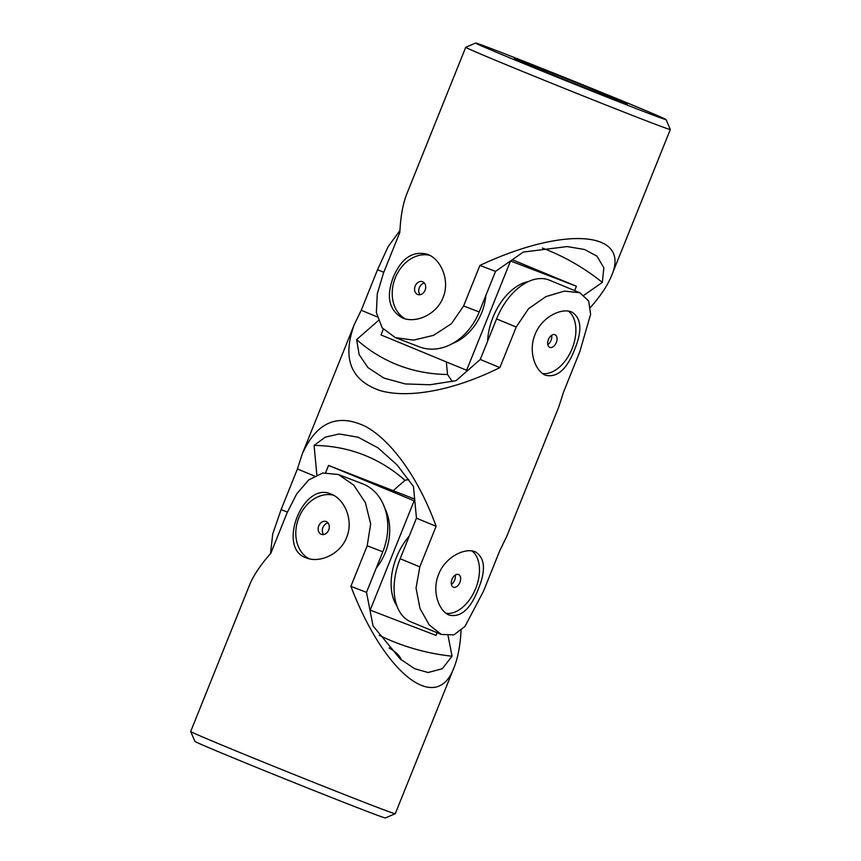 <?xml version="1.0" encoding="UTF-8"?>
<svg xmlns="http://www.w3.org/2000/svg" width="861" height="861" viewBox="0 0 861 861"><rect width="100%" height="100%" fill="white"/><g stroke="black" fill="none" stroke-linecap="round" stroke-linejoin="round"><path stroke-width="1.29" d="M448.107 635.892L452.057 656.211L442.263 668.739L428.089 672.516L414.636 668.696L400.268 659.031L373.028 625.872L366.506 592.346L350.89 586.352L367.195 545.799L370.66 523.929L365.376 502.609L353.763 485.13L338.395 474.519L322.714 472.99L308.615 479.997L296.711 493.891L287.133 512.704L270.828 553.257C260.539 564.859 253.446 575.482 249.518 585.136L190.69 731.484A110.24 1.356 21.9 0 0 190.69 731.506L194.909 741.386A102.642 1.27 21.9 0 0 289.673 780.83A102.642 1.27 21.9 0 0 385.362 817.95L395.253 813.731A110.24 1.356 21.9 0 0 395.264 813.72L454.091 667.372C457.923 657.761 460.248 645.459 461.065 630.456M366.506 592.346L382.811 551.793A55.126 43.308 -69 0 0 362.535 483.785L338.395 474.519M350.89 586.352C384.49 674.077 436.721 715.093 454.091 667.372M190.69 731.506A110.24 1.356 21.9 0 0 292.471 773.867A110.24 1.356 21.9 0 0 395.253 813.731M346.628 537.447C340.181 554.441 319.517 563.342 306.376 557.917C276.403 548.672 302.911 481.008 330.904 494.031C344.54 498.863 353.936 520.281 346.628 537.447M379.26 635.343A351.062 275.843 -69 0 0 452.057 656.211M401.301 659.892C399.859 655.824 395.802 651.842 389.129 647.935M333.39 495.183A34.214 26.885 -69 0 0 298.627 518.3A34.214 26.885 -69 0 0 309.013 558.735M323.596 534.541A6.845 5.381 111 0 1 322.95 527.481A6.845 5.381 111 0 1 328.052 522.928M328.698 529.989A6.845 5.381 -69 0 0 326.179 521.54A6.845 5.381 -69 0 0 318.764 525.877A6.845 5.381 -69 0 0 321.282 534.315A6.845 5.381 -69 0 0 328.698 529.989M325.673 472.581L328.547 465.414L414.658 499.068M437.119 632.717L436.043 635.407L370.187 610.126L414.141 500.79L414.841 501.059M328.547 465.414L414.141 500.79M384.845 508.302A49.421 38.831 111 0 1 385.265 552.611A49.421 38.831 111 0 1 376.289 568.034M396.953 605.993A49.421 30.565 -67.5 0 1 409.287 536.037M270.505 553.634L272.743 533.798L281.127 509.529L297.432 468.976L302.189 454.113C316.407 422.224 337.512 413 365.516 426.443C391.938 440.778 419.016 479.082 436.107 526.297L419.802 566.85L416.035 588.074L420.007 608.512L429.252 624.925L441.306 634.449L453.865 634.891L464.994 626.377L483.462 591.292L499.767 550.728L506.763 536.349L558.811 406.887L563.568 392.024L579.873 351.471L590.614 314.33L588.687 300.941L579.819 292.74L564.396 291.115L545.939 296.593L528.503 308.755L516.213 327.029L496.571 318.914L480.266 359.467L456.007 380.67L430.059 384.749L405.273 383.941L383.909 378.065L367.959 367.615L359.145 354.603L356.615 339.589A351.062 217.101 112.5 0 0 447.537 374.503L446.342 361.932M377.14 316.848L361.233 310.272L354.237 324.651C342.075 358.38 350.642 380.347 379.949 390.539C408.76 398.944 454.769 390.13 499.907 367.582L516.213 327.029M361.233 310.272L377.538 269.708L388.053 246.763L399.935 230.544M574.567 349.631C566.893 369.272 557.271 377.828 545.702 375.299C535.198 371.339 527.987 351.245 535.058 334.477C541.687 317.096 561.544 307.399 571.833 312.059C581.509 318.15 582.423 330.678 574.567 349.631M478.167 589.451C470.483 609.093 460.861 617.649 449.291 615.12C438.787 611.159 431.576 591.077 438.647 574.298C445.277 556.916 465.144 547.219 475.423 551.89C485.098 557.971 486.013 570.499 478.167 589.451M419.802 566.85L400.161 558.735A55.126 34.085 112.5 0 0 410.934 621.89L441.306 634.449M436.107 526.297L416.466 518.171L413.463 486.497L397.082 464.962L378.097 447.924L358.154 437.216L339.18 433.955L325.221 437.173L314.071 445.417A351.062 217.101 -67.5 0 1 404.993 480.33L408.738 479.459M400.161 558.735L416.466 518.171M393.52 490.361L404.993 480.33M452.262 381.541L447.537 374.503M378.291 320.647L356.615 339.589M446.202 613.366A34.214 21.159 112.5 0 0 475.713 588.44A34.214 21.159 112.5 0 0 472.011 550.965M579.819 292.74L549.458 280.191A55.126 34.085 112.5 0 0 496.571 318.914M499.907 367.582L480.266 359.467M314.448 476.015L297.432 468.976M314.071 445.417L316.859 474.831M455.254 575.094A6.845 4.23 -67.5 0 1 451.39 584.436M459.903 582.37A6.845 4.23 112.5 0 0 458.569 574.535A6.845 4.23 112.5 0 0 452.003 579.345A6.845 4.23 112.5 0 0 453.338 587.18A6.845 4.23 112.5 0 0 459.903 582.37M551.653 335.273A6.845 4.23 -67.5 0 1 547.8 344.615M542.602 373.545A34.214 21.159 112.5 0 0 572.124 348.619A34.214 21.159 112.5 0 0 568.421 311.133M556.314 342.549A6.845 4.23 112.5 0 0 554.979 334.714A6.845 4.23 112.5 0 0 548.414 339.514A6.845 4.23 112.5 0 0 549.748 347.36A6.845 4.23 112.5 0 0 556.314 342.549M467.48 370.639L381.014 334.929L383.285 329.279M512.273 259.742L576.396 286.25L574.653 290.598M466.597 370.305L510.551 260.969L576.396 286.25M485.884 295.388A49.421 38.831 111 0 1 481.665 312.78A49.421 38.831 111 0 1 452.423 343.582M487.584 341.257A49.421 30.565 -67.5 0 1 528.331 281.579M405.413 318.914A34.214 26.885 111 0 1 395.296 277.834A34.214 26.885 111 0 1 429.8 255.351M425.108 290.157A6.845 5.381 111 0 1 417.682 294.494A6.845 5.381 111 0 1 415.174 286.056A6.845 5.381 111 0 1 422.59 281.719A6.845 5.381 111 0 1 425.108 290.157M496.313 50.53A102.642 1.27 -158.1 0 1 601.914 92.536A102.642 1.27 -158.1 0 1 666.091 119.614A102.642 1.27 -158.1 0 1 570.391 82.516A102.642 1.27 -158.1 0 1 475.638 43.05A102.642 1.27 -158.1 0 1 496.313 50.53M526.684 63.09A60.819 0.753 -158.1 0 1 589.591 88.113A60.819 0.753 -158.1 0 1 627.292 104.03A60.819 0.753 -158.1 0 1 575.213 83.904A60.819 0.753 -158.1 0 1 515.136 59.075A60.819 0.753 -158.1 0 1 514.426 58.656A60.819 0.753 -158.1 0 1 526.684 63.09M590.495 307.366C600.612 295.915 607.608 285.411 611.482 275.864C631.371 230.888 564.773 225.593 479.911 265.414L463.605 305.967L451.379 323.758L433.481 335.36L413.549 340.127L395.296 337.609L419.436 346.875A55.126 43.308 -69 0 0 479.222 311.962L495.527 271.409L479.911 265.414M495.527 271.409L523.305 252.058L567.141 246.569L584.554 249.496L596.931 256.126L603.83 267.793L602.334 282.397L584.027 295.151M666.091 119.614L670.31 129.494A110.24 1.356 -158.1 0 1 670.31 129.516A110.24 1.356 -158.1 0 1 567.517 89.662A110.24 1.356 -158.1 0 1 465.736 47.28A110.24 1.356 -158.1 0 1 465.747 47.269L475.638 43.05M395.296 337.609L382.155 327.847L376.365 312.608L377.301 293.676L383.543 272.883L399.848 232.319C400.569 216.531 402.926 203.626 406.909 193.628L465.736 47.28M393.337 277.091C385.889 296.894 389.043 310.563 402.787 318.086C415.971 323.521 436.581 314.599 443.028 297.637C450.335 280.471 440.972 259.043 427.314 254.21C412.677 250.637 401.344 258.268 393.337 277.091M542.365 248.043A351.062 275.843 111 0 1 602.334 282.397M424.462 283.108A6.845 5.381 -69 0 0 419.361 287.66A6.845 5.381 -69 0 0 420.007 294.71M367.195 545.799L382.811 551.793M383.78 272.291L377.538 269.708M287.37 512.112L281.127 509.529M479.222 311.962L463.605 305.967M354.237 324.651L302.189 454.113M611.482 275.864L670.31 129.516"/></g></svg>
